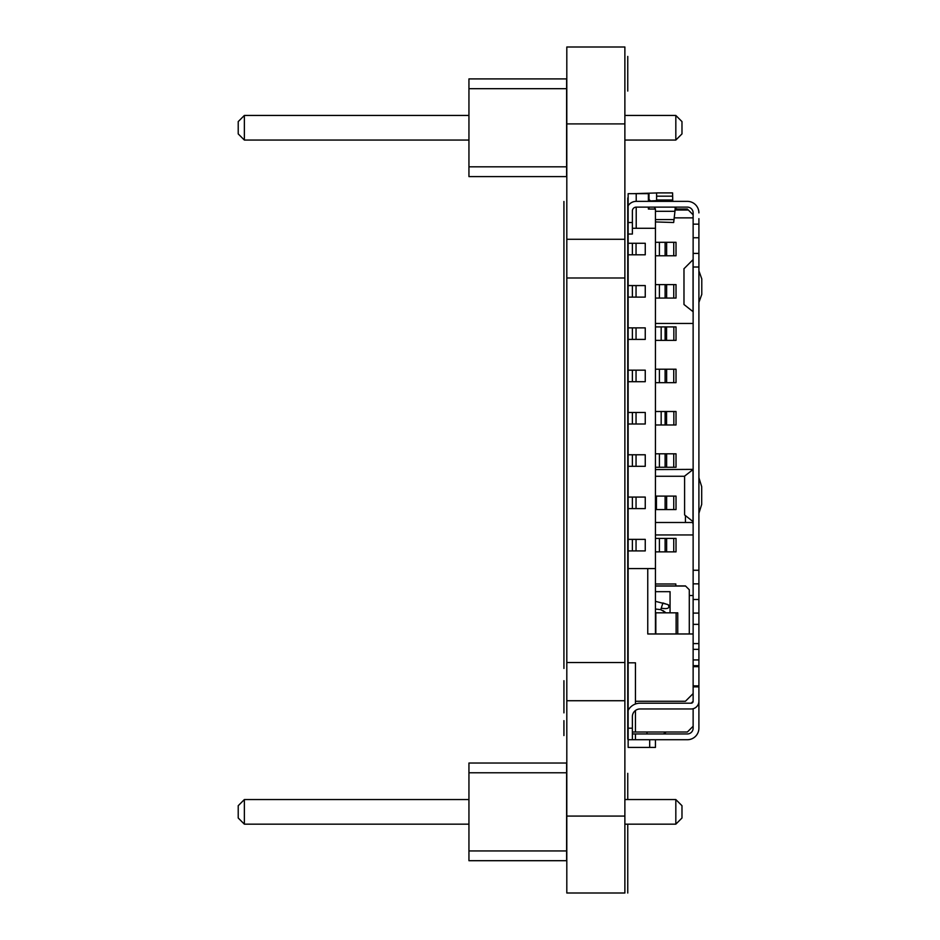 <?xml version="1.0" encoding="UTF-8"?>
<svg xmlns="http://www.w3.org/2000/svg" width="940" height="940" viewBox="0 0 940 940"><rect width="100%" height="100%" fill="white"/><g stroke="black" fill="none" stroke-linecap="round" stroke-linejoin="round"><path stroke-width="1.41" d="M677.752 633.971L677.752 612.821L655.45 612.821M698.902 218.656L698.902 624.36L693.133 624.36L693.133 633.971L647.754 633.971L647.754 568.594L628.143 568.594L628.143 550.911L645.251 550.911L645.251 539.372L632.373 539.372L632.373 550.911M635.452 704.001L635.452 662.806L628.143 662.806L628.143 568.594M635.452 701.264L685.436 701.264L693.133 693.579L693.133 633.971M655.45 585.902L685.436 585.902L689.29 589.744L689.29 633.971M668.411 612.821L670.056 612.821L670.056 591.671L655.45 591.671M654.287 207.129L655.45 209.044L655.45 633.971M632.373 539.372L628.143 539.372L628.143 508.611L645.251 508.611L645.251 497.072L632.373 497.072L632.373 508.611M632.373 497.072L628.143 497.072L628.143 466.311L645.251 466.311L645.251 454.772L632.373 454.772L632.373 466.311M632.373 454.772L628.143 454.772L628.143 424.011L645.251 424.011L645.251 412.472L632.373 412.472L632.373 424.011M632.373 412.472L628.143 412.472L628.143 381.711L645.251 381.711L645.251 370.172L632.373 370.172L632.373 381.711M632.373 370.172L628.143 370.172L628.143 339.411L645.251 339.411L645.251 327.872L632.373 327.872L632.373 339.411M632.373 327.872L628.143 327.872L628.143 297.111L645.251 297.111L645.251 285.572L632.373 285.572L632.373 297.111M632.373 285.572L628.143 285.572L628.143 254.811L645.251 254.811L645.251 243.272L632.373 243.272L632.373 254.811M632.373 243.272L628.143 243.272L628.143 234.048L632.373 234.048L632.373 210.971A3.842 3.842 0 0 1 636.216 207.129L687.363 207.129A5.769 5.769 0 0 1 693.133 212.898A5.769 5.769 0 0 0 687.363 207.129M632.373 228.279L655.45 228.279M628.143 234.048L628.143 193.663L636.216 193.663L636.216 201.36L687.363 201.36A11.539 11.539 0 0 1 698.902 212.898M636.216 228.279L636.216 207.129M649 201.36L649 193.663L636.216 193.663M649 207.129L649 209.044L655.45 209.044L648.389 209.044L648.389 207.129M693.133 685.883L698.902 685.883L698.902 728.183A11.539 11.539 0 0 1 687.363 739.721L635.452 739.721L635.452 733.952L687.363 733.952A5.769 5.769 0 0 0 693.133 728.183L693.133 726.256L687.363 732.025L632.373 732.025M649.681 739.721L649.681 747.406L628.143 747.406L628.143 739.721L635.452 739.721M649.681 747.406L655.45 747.406L655.45 739.721M628.143 739.721L628.143 662.806M689.29 595.514L693.133 595.514M675.061 208.257L677.423 209.044L687.363 209.044L693.133 214.814M655.45 568.594L647.754 568.594M628.143 497.072L628.143 508.611M672.758 201.36L672.735 200.008L656.602 200.008L656.602 200.655L650.574 200.925M633.525 193.663L656.602 192.959M693.133 624.36L693.133 212.898M693.133 701.264A1.927 1.927 0 0 1 691.206 703.191L693.133 701.264L693.133 693.579M698.902 685.883L698.902 659.927L693.133 659.927M693.133 686.846L698.902 686.846L698.902 697.421M632.373 739.721L632.373 716.644A7.696 7.696 0 0 1 640.07 708.96L691.206 708.96A7.696 7.696 0 0 0 698.902 701.264L698.902 728.183M698.902 659.927L698.902 624.36M666.213 732.025L663.464 733.952M646.99 732.025L646.99 733.952M635.452 732.025L635.452 710.499M693.133 708.713L693.133 726.256M685.436 515.602L685.436 522.487L692.451 522.487L693.133 523.921M685.436 522.487L655.45 522.487M655.45 476.263L684.555 476.263M655.45 534.954L693.133 534.954M675.825 585.902L675.825 583.975L655.45 583.975M655.45 609.038L660.761 609.637L666.002 612.821L662.97 610.601M670.056 608.486L670.056 606.817M667.846 604.549L655.45 601.33L667.846 604.549M661.231 608.192C667.811 609.296 670.114 608.133 668.129 604.726L662.923 602.975L660.761 609.637M670.056 608.779L670.056 606.136L668.129 604.726M635.452 733.952L632.373 733.952M687.363 733.952A5.769 5.769 0 0 0 693.133 728.183M691.206 703.191L640.07 703.191A13.454 13.454 0 0 0 628.143 710.393M693.133 666.66L698.902 666.66M698.902 665.696L693.133 665.696M698.902 643.583L693.133 643.583M628.143 205.754A9.611 9.611 0 0 1 636.216 201.36M675.437 207.129L673.675 222.51L655.45 221.934M687.363 201.36L680.443 201.36M693.133 469.377L655.45 469.577M693.133 323.454L655.45 323.454M693.133 217.868L674.286 217.868M665.109 242.309L659.398 242.309L659.398 255.774L676.025 255.774L676.025 242.309L665.109 242.309L665.109 255.774M655.45 255.774L659.398 255.774M655.45 242.309L659.398 242.309M672.652 196.166L672.582 192.9L656.602 192.9L656.602 196.166L672.652 196.166L672.735 200.008M656.602 200.008L656.602 196.166M635.452 674.344L635.452 662.806M693.015 521.5L693.015 469.565L684.59 476.134L684.59 514.932L693.133 521.688M684.59 514.932L684.59 476.134M698.902 477.696L701.698 486.697L701.698 504.369L698.902 513.299M683.979 268.746L693.133 259.558M683.979 304.501L683.979 268.64L683.979 304.501L693.133 311.739M698.902 270.826L701.78 278.91L701.78 294.373L698.902 302.445M649 199.433L650.832 201.36M628.143 285.572L628.143 297.111M628.143 370.172L628.143 381.711M628.143 454.772L628.143 466.311M628.143 539.372L628.143 550.911M628.143 243.272L628.143 254.811M628.143 412.472L628.143 424.011M628.143 327.872L628.143 339.411M665.109 284.608L659.398 284.608L659.398 298.074L676.025 298.074L676.025 284.608L665.109 284.608L665.109 298.074M655.45 298.074L659.398 298.074M655.45 284.608L659.398 284.608M665.109 326.909L661.173 326.909L661.173 340.374L676.025 340.374L676.025 326.909L665.109 326.909L665.109 340.374M655.45 340.374L661.173 340.374M655.45 326.909L661.173 326.909M665.109 369.209L659.398 369.209L659.398 382.674L676.025 382.674L676.025 369.209L665.109 369.209L665.109 382.674M655.45 382.674L659.398 382.674M655.45 369.209L659.398 369.209M665.109 411.509L661.173 411.509L661.173 424.974L676.025 424.974L676.025 411.509L665.109 411.509L665.109 424.974M655.45 424.974L661.173 424.974M655.45 411.509L661.173 411.509M665.109 453.809L659.398 453.809L659.398 467.274L676.025 467.274L676.025 453.809L665.109 453.809L665.109 467.274M655.45 467.274L659.398 467.274M655.45 453.809L659.398 453.809M665.109 538.409L659.398 538.409L659.398 551.874L676.025 551.874L676.025 538.409L665.109 538.409L665.109 551.874M655.45 551.874L659.398 551.874M655.45 538.409L659.398 538.409M665.109 496.109L656.437 496.109L656.437 509.574L676.025 509.574L676.025 496.109L665.109 496.109L665.109 509.574M655.45 509.574L656.437 509.574M655.45 496.109L656.437 496.109M566.62 176.591L566.62 78.913L468.943 78.913L468.943 176.591L566.62 176.591M566.62 166.826L468.943 166.826M566.62 88.689L468.943 88.689M624.877 115.444L675.825 115.444L675.825 140.06L624.877 140.06M468.943 140.06L244.365 140.06L244.365 115.444L238.22 121.601L238.22 133.903L244.365 140.06M468.943 115.444L244.365 115.444M675.825 140.06L681.982 133.903L681.982 121.601L675.825 115.444M566.62 860.699L566.62 763.022L468.943 763.022L468.943 860.699L566.62 860.699M566.62 850.935L468.943 850.935M566.62 772.786L468.943 772.786M624.877 799.552L675.825 799.552L675.825 824.168L624.877 824.168M468.943 824.168L244.365 824.168L244.365 799.552L238.22 805.709L238.22 818.011L244.365 824.168M468.943 799.552L244.365 799.552M675.825 824.168L681.982 818.011L681.982 805.709L675.825 799.552M627.755 56.435L627.755 90.358L627.755 56.435M627.755 91.051L627.755 56.541L627.755 91.051M627.755 85.082L627.755 62.428L627.755 85.082M627.755 233.249L627.755 197.952L627.755 233.249M627.755 697.868L627.755 197.952L627.755 697.868M627.755 452.434L627.755 326.145C627.755 323.007 627.755 323.007 627.755 326.145L627.755 452.434M627.755 480.54L627.755 429.839L627.755 480.54M627.755 738.758L627.755 545.329C627.755 542.192 627.755 542.192 627.755 545.329L627.755 738.758M627.755 739.181L627.755 659.386L627.755 739.181M627.755 773.35L627.755 799.552L627.755 773.35M627.755 824.168L627.755 893L627.755 824.168M627.755 886.42L627.755 848.28L627.755 886.42M627.755 883.729L627.755 845.401L627.755 883.729M627.755 877.361L627.755 852.275L627.755 877.361M627.755 847.645L627.755 881.556L627.755 847.645M627.755 868.078L627.755 872.05L627.755 868.078M627.755 882.296L627.755 875.399L627.755 882.296M563.929 234.883L563.929 201.477L563.929 234.883M563.929 276.478L563.929 204.944L563.929 276.478M563.929 282.505L563.929 244.142L563.929 282.505M563.929 276.807L563.929 250.028L563.929 276.807M563.929 300.459L563.929 291.729L563.929 300.459M563.929 521.923L563.929 493.629L563.929 521.923M563.929 569.781L563.929 541.487L563.929 569.781M563.929 651.279L563.929 629.248L563.929 651.279M563.929 664.38L563.929 273.775L563.929 664.38M563.929 297.381L563.929 321.598L563.929 297.381M563.929 363.075L563.929 326.333L563.929 363.075M563.929 378.973L563.929 402.837L563.929 378.973M563.929 419.264L563.929 443.128L563.929 419.264M563.929 527.681L563.929 487.613L563.929 527.681M563.929 575.538L563.929 535.471L563.929 575.538M563.929 592.4L563.929 616.264L563.929 592.4M563.929 658.012L563.929 623.561L563.929 658.012M563.929 335.886L563.929 303.879L563.929 335.886M563.929 335.991L563.929 308.954L563.929 335.991M563.929 384.401L563.929 359.374L563.929 384.401M563.929 371.711L563.929 383.767L563.929 371.711M563.929 398.478L563.929 428.57L563.929 398.478M563.929 413.612L563.929 398.701L563.929 413.612M563.929 450.601L563.929 427.771L563.929 450.601M563.929 433.634L563.929 441.87L563.929 433.634M563.929 501.361L563.929 449.99L563.929 501.361M563.929 497.166L563.929 458.144L563.929 497.166M563.929 514.462L563.929 482.937L563.929 514.462M563.929 495.333L563.929 512.758L563.929 495.333M563.929 572.519L563.929 513.769L563.929 572.519M563.929 559.053L563.929 528.75L563.929 559.053M563.929 557.608L563.929 534.778L563.929 557.608M563.929 597.828L563.929 572.801L563.929 597.828M563.929 585.138L563.929 597.194L563.929 585.138M563.929 588.17L563.929 632.984L563.929 588.17M563.929 646.732L563.929 612.128L563.929 646.732M563.929 637.696L563.929 618.168L563.929 637.696M563.929 668.446L563.929 637.367L563.929 668.446M563.929 664.039L563.929 652.043L563.929 664.039M563.929 685.331L563.929 712.861L563.929 685.331M563.929 712.708L563.929 680.701L563.929 712.708M563.929 735.562L563.929 720.651L563.929 735.562M624.877 700.723L566.808 700.723L566.808 893L624.877 893L566.808 893L624.877 893L624.877 47L566.808 47L624.877 47M566.808 700.723L566.808 47M566.808 662.536L624.877 662.536M566.808 277.993L624.877 277.993M566.808 239.277L624.877 239.277M676.118 612.821L676.118 633.971M655.45 586.067L685.601 586.067M636.051 497.072L636.051 508.611M655.826 612.821L655.826 633.971M628.143 728.183L632.373 728.183M698.902 649.352L693.133 649.352M698.902 613.091L693.133 613.091M698.902 599.497L693.133 599.497M698.902 583.846L693.133 583.846M698.902 570.251L693.133 570.251M698.902 267.007L693.133 267.007M698.902 253.412L693.133 253.412M698.902 237.75L693.133 237.75M698.902 224.155L693.133 224.155M628.143 222.51L632.373 222.51M648.389 201.36L648.389 193.663M674.156 219.584L655.45 219.584M674.755 211.3L655.45 211.3M674.861 210.02L688.339 210.02M673.745 242.309L673.745 255.774M666.636 242.309L666.636 255.774M693.05 311.61L693.05 259.722M636.051 285.572L636.051 297.111M636.051 370.172L636.051 381.711M636.051 454.772L636.051 466.311M636.051 539.372L636.051 550.911M636.051 243.272L636.051 254.811M636.051 412.472L636.051 424.011M636.051 327.872L636.051 339.411M673.745 284.608L673.745 298.074M666.636 284.608L666.636 298.074M673.851 326.909L673.851 340.374M666.554 326.909L666.554 340.374M673.745 369.209L673.745 382.674M666.636 369.209L666.636 382.674M673.851 411.509L673.851 424.974M666.554 411.509L666.554 424.974M673.745 453.809L673.745 467.274M666.636 453.809L666.636 467.274M673.745 538.409L673.745 551.874M666.636 538.409L666.636 551.874M673.745 496.109L673.745 509.574M666.636 496.109L666.636 509.574M566.808 816.084L624.877 816.084M566.808 123.904L624.877 123.904"/></g></svg>
